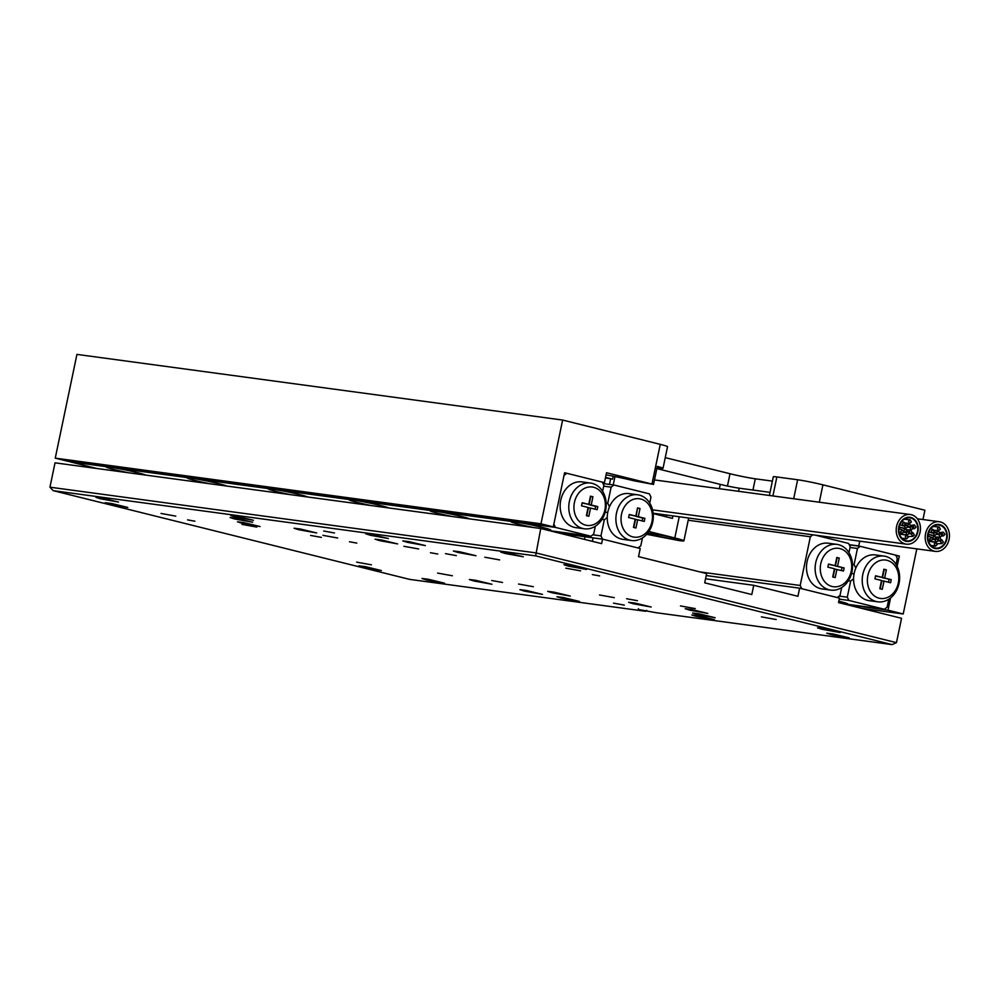 <?xml version="1.0" encoding="UTF-8"?>
<svg xmlns="http://www.w3.org/2000/svg" width="999" height="999" viewBox="0 0 999 999"><rect width="100%" height="100%" fill="white"/><g stroke="black" fill="none" stroke-linecap="round" stroke-linejoin="round"><path stroke-width="1.5" d="M727.447 486.026L730.007 473.738L665.259 457.629M606.068 474.85A27.685 1.449 -168.2 0 1 634.115 480.831L653.533 484.44A18.457 0.962 -168.2 0 0 651.972 484.053L606.518 472.739L604.445 482.654L602.397 482.38M922.951 519.53L924.899 510.227L822.926 484.84L819.292 502.222M897.164 566.396L899.325 556.056L858.74 545.953L859.752 541.158M890.559 597.976L888.011 610.177L903.221 613.973L916.82 548.863M651.972 484.053L660.264 444.355L562.637 420.055L76.935 354.395L55.257 458.141L67.57 461.213L553.284 526.873L564.597 472.739L604.445 482.654M553.284 526.873L540.971 523.801L562.637 420.055M605.431 477.947L605.606 477.972A13.849 0.724 11.8 0 1 612.587 479.158L605.544 477.397M730.007 473.738A18.457 0.962 -168.2 0 0 755.294 478.808L752.946 490.034M772.377 481.118L755.294 478.808M769.38 495.467L773.288 476.798A18.457 0.962 11.8 0 1 776.86 476.96L772.901 495.941M793.681 498.751L797.639 479.77L776.86 476.96M797.639 479.77A18.457 0.962 11.8 0 1 822.926 484.84M660.264 444.355A18.457 0.962 11.8 0 1 667.544 446.665L663.024 468.319A18.457 0.962 -168.2 0 0 657.305 466.408L653.533 484.44M903.221 613.973L861.5 608.329M899.325 556.056L895.916 555.594M858.74 545.953L849.212 544.667M540.971 523.801L55.257 458.141M888.011 610.177L846.278 604.545M657.017 467.819L659.44 468.156A18.457 0.962 -168.2 0 0 663.024 468.319M719.355 488.711L720.254 484.378L656.855 468.606M720.254 484.378A13.849 0.724 -168.2 0 0 739.21 488.186L738.561 491.308M770.042 492.345L739.21 488.186M613.199 476.198L612.587 479.158M363.324 567.27L381.368 570.541L365.06 566.583L358.778 565.821L363.324 567.27M109.74 504.158L127.785 507.43L111.476 503.471L105.195 502.709L109.74 504.158M584.465 539.373L585.014 536.763L593.106 537.874M705.544 578.783L753.733 585.302L751.797 594.542L704.707 582.829L706.63 573.576L638.536 556.63L640.222 548.501L602.547 539.135L593.106 537.849L592.382 541.346M568.468 566.171L586.513 569.442L570.204 565.484L563.923 564.722L568.468 566.171M822.052 629.283L840.097 632.554L823.788 628.596L817.507 627.834L822.052 629.283M552.21 592.807L570.254 596.078L553.946 592.12L547.664 591.358L552.21 592.807M298.639 529.695L316.671 532.966L300.362 529.008L294.081 528.246L298.639 529.695M379.583 540.634L397.627 543.906L381.318 539.947L375.037 539.185L379.583 540.634M633.166 603.746L651.198 607.017L634.902 603.059L628.621 602.297L633.166 603.746M505.257 553.496L523.301 556.768L506.993 552.822L500.711 552.06L505.257 553.496M831.293 634.652L849.337 637.924L833.029 633.965L826.747 633.204L831.293 634.652M100.499 498.788L118.544 502.06L102.235 498.101L95.954 497.34L100.499 498.788M426.536 579.932L444.567 583.204L428.271 579.258L421.99 578.483L426.536 579.932M491.708 580.506L502.522 582.467L491.708 580.506M445.492 553.658L456.318 555.619L445.492 553.658M626.623 598.738L637.449 600.711L626.623 598.738M310.577 535.427L321.391 537.387L310.577 535.427M613.498 603.146L624.325 605.107L613.498 603.146M323.688 531.018L334.515 532.979L323.688 531.018M370.342 535.264L388.386 538.536L372.078 534.577L365.796 533.816L370.342 535.264M235.427 517.02L253.459 520.292L237.163 516.346L230.881 515.584L235.427 517.02M696.378 616.408L714.41 619.68L698.114 615.734L691.832 614.959L696.378 616.408M561.45 598.176L579.495 601.448L563.186 597.489L556.905 596.728L561.45 598.176M524.45 591.108L542.494 594.38L526.186 590.434L519.905 589.66L524.45 591.108M234.653 518.981L252.685 522.252L236.376 518.294L230.095 517.532L234.653 518.981M407.342 542.32L425.387 545.591L409.078 541.645L402.797 540.884L407.342 542.32M697.152 614.46L715.184 617.732L698.888 613.773L692.607 613.011L697.152 614.46M689.76 610.164L707.791 613.436L691.495 609.477L685.214 608.716L689.76 610.164M457.917 552.459L475.949 555.731L459.652 551.773L453.371 551.011L457.917 552.459M473.888 580.981L491.92 584.253L475.624 580.294L469.343 579.532L473.888 580.981M242.045 523.276L260.077 526.548L243.768 522.589L237.5 521.828L242.045 523.276M194.905 521.203L187.575 519.88L194.905 521.203M599.662 575.923L592.332 574.587L599.662 575.923M437.762 554.033L430.432 552.709L437.762 554.033M356.805 543.094L349.475 541.758L356.805 543.094M776.198 619.542L761.4 616.858L776.198 619.542M695.242 608.591L680.444 605.918L695.242 608.591M614.285 597.652L599.5 594.967L614.285 597.652M533.341 586.713L518.543 584.028L533.341 586.713M452.385 575.774L437.599 573.089L452.385 575.774M580.569 570.854L565.784 568.169L580.569 570.854M499.625 559.902L484.827 557.23L499.625 559.902M418.668 548.963L403.883 546.278L418.668 548.963M337.712 538.024L322.927 535.339L337.712 538.024M256.768 527.072L241.97 524.4L256.768 527.072M175.812 516.133L161.026 513.449L175.812 516.133M371.428 564.822L356.643 562.137L371.428 564.822M753.733 585.302L797.926 596.303L799.625 588.174L706.218 575.549M592.807 534.777L600.948 535.889L602.547 539.135L601.61 543.643L540.746 528.496L55.032 462.837L49.95 487.187L535.664 552.847L896.465 642.657L901.56 618.294L838.523 602.609L839.472 598.101L799.625 588.174M638.398 608.691L638.236 609.465L656.268 612.724L892.107 644.605L535.651 555.881L53.172 490.659L409.64 579.383L645.479 611.263L646.628 610.352M638.236 609.465L645.479 611.263M585.014 536.763L560.826 533.491L602.547 539.135L638.049 547.964L640.796 545.804L642.432 537.949M540.746 528.496L535.651 555.881M49.95 487.187L53.172 490.659M896.465 642.657L892.107 644.605M651.96 521.728A19.381 15.647 97.7 0 0 640.709 499.001A19.381 15.647 97.7 0 0 621.54 514.16A19.381 15.647 97.7 0 0 632.792 536.888A19.381 15.647 97.7 0 0 651.96 521.728M616.483 513.149A23.077 18.631 -82.3 0 1 637.687 494.792A23.077 18.631 -82.3 0 1 652.709 522.165A23.077 18.631 -82.3 0 1 631.505 540.509A23.077 18.631 -82.3 0 1 616.483 513.149M637.687 494.792L629.045 493.618A23.077 18.631 97.7 0 0 609.477 506.755A23.077 18.631 97.7 0 0 607.842 511.975A23.077 18.631 97.7 0 0 607.242 517.457A23.077 18.631 97.7 0 0 622.864 539.348L631.505 540.509M649.725 503.071L650.973 497.09L649.362 493.843L613.861 485.002L611.126 487.162L607.754 503.271L606.168 503.059M611.126 487.162L603.708 486.163M602.971 483.528L613.861 485.002M601.985 519.455L604.308 519.767L600.948 535.889M609.477 506.755L607.754 503.271M604.308 519.767L607.242 517.457M605.194 512.162L607.742 512.512M633.478 527.385L635.951 527.996L637.662 519.78L644.255 521.428L644.892 518.356L638.299 516.72L640.022 508.503L637.549 507.892L635.839 516.108L629.245 514.46L628.608 517.532L635.202 519.168L633.478 527.385M635.839 516.108L629.195 514.697M642.145 520.904L642.732 518.069L636.138 516.421L637.499 508.129M637.861 508.216L640.022 508.503M636.138 516.421L638.299 516.72M642.732 518.069L644.892 518.356M633.841 527.472L635.501 519.492L637.662 519.78M851.21 571.316A19.381 15.647 97.7 0 0 839.947 548.588A19.381 15.647 97.7 0 0 820.778 563.748A19.381 15.647 97.7 0 0 832.03 586.475A19.381 15.647 97.7 0 0 851.21 571.316M815.721 562.737A23.077 18.631 -82.3 0 1 836.925 544.38A23.077 18.631 -82.3 0 1 851.947 571.753A23.077 18.631 -82.3 0 1 830.743 590.109A23.077 18.631 -82.3 0 1 815.721 562.737M830.743 590.109L822.102 588.935A23.077 18.631 -82.3 0 1 807.08 561.563A23.077 18.631 -82.3 0 1 828.283 543.206L836.925 544.38M836.9 569.38L835.189 577.584L832.729 576.972L834.44 568.756L827.846 567.12L828.483 564.048L835.077 565.696L836.8 557.479L839.26 558.091L837.549 566.308L844.143 567.944L843.493 571.016L834.739 569.08L833.079 577.06M815.346 535.152L848.601 543.431L850.211 546.678L848.963 552.659M700.037 571.94L800.187 585.476L810.364 536.763L688.211 520.242M841.67 587.537L840.034 595.392L837.299 597.552L801.797 588.723L800.187 585.476M812.824 534.815L810.364 536.763M828.433 564.285L835.077 565.696M836.75 557.717L839.26 558.091M837.1 557.804L835.389 566.021L837.549 566.308M835.389 566.021L844.143 567.944M841.982 567.657L841.383 570.491M842.569 603.621A20.305 1.061 -168.2 0 0 843.918 603.808A20.305 1.061 -168.2 0 0 847.851 603.995A20.305 1.061 -168.2 0 0 839.847 601.448A20.305 1.061 -168.2 0 0 838.823 601.198M867.869 575.474A19.381 15.647 97.7 0 0 879.132 598.201A19.381 15.647 97.7 0 0 898.301 583.041A19.381 15.647 97.7 0 0 887.037 560.314A19.381 15.647 97.7 0 0 867.869 575.474M899.038 583.466A23.077 18.631 -82.3 0 1 877.834 601.823A23.077 18.631 -82.3 0 1 862.811 574.45A23.077 18.631 -82.3 0 1 884.015 556.093A23.077 18.631 -82.3 0 1 899.038 583.466M877.834 601.823L869.205 600.661A23.077 18.631 -82.3 0 1 853.583 578.771A23.077 18.631 -82.3 0 1 854.182 573.289A23.077 18.631 -82.3 0 1 855.818 568.069A23.077 18.631 -82.3 0 1 875.386 554.932L884.015 556.093M882.179 577.41L883.89 569.205L886.35 569.817L884.639 578.034L891.233 579.67L890.584 582.742L884.003 581.093L882.279 589.31L879.819 588.686L881.53 580.481L874.937 578.846L875.586 575.774L882.179 577.41L875.536 576.011M839.148 596.091L847.277 597.19L850.649 581.081L848.313 580.769M849.3 544.842L860.189 546.316L895.691 555.144L897.302 558.404L896.053 564.385M888.773 599.263L887.124 607.117L884.39 609.278L848.888 600.436L839.247 599.138M842.656 603.633L884.39 609.278M852.509 564.373L854.095 564.585L857.454 548.476L850.049 547.477M860.189 546.316L857.454 548.476M854.095 564.585L855.818 568.069M853.583 578.771L850.649 581.081M847.277 597.19L848.888 600.436M854.07 573.826L851.523 573.476M883.84 569.442L886.35 569.817M884.19 569.53L882.479 577.734L884.639 578.034M882.479 577.734L891.233 579.67M889.073 579.383L888.486 582.217M880.169 588.786L881.842 580.806L884.003 581.093M226.723 486.038A20.305 1.061 -168.2 0 0 218.981 483.741A20.305 1.061 -168.2 0 0 191.171 478.171A20.305 1.061 -168.2 0 0 187.238 477.984A20.305 1.061 -168.2 0 0 195.242 480.531A20.305 1.061 -168.2 0 0 209.653 483.741M145.779 475.099A20.305 1.061 -168.2 0 0 138.037 472.789A20.305 1.061 -168.2 0 0 110.227 467.22A20.305 1.061 -168.2 0 0 106.294 467.033A20.305 1.061 -168.2 0 0 114.286 469.58A20.305 1.061 -168.2 0 0 128.709 472.789M307.68 496.99A20.305 1.061 -168.2 0 0 299.937 494.68A20.305 1.061 -168.2 0 0 272.128 489.11A20.305 1.061 -168.2 0 0 268.194 488.923A20.305 1.061 -168.2 0 0 276.199 491.471A20.305 1.061 -168.2 0 0 290.609 494.68M388.636 507.929A20.305 1.061 -168.2 0 0 380.894 505.619A20.305 1.061 -168.2 0 0 353.084 500.049A20.305 1.061 -168.2 0 0 349.138 499.862A20.305 1.061 -168.2 0 0 357.142 502.41A20.305 1.061 -168.2 0 0 371.566 505.619M469.58 518.868A20.305 1.061 -168.2 0 0 461.838 516.57A20.305 1.061 -168.2 0 0 434.028 510.988A20.305 1.061 -168.2 0 0 430.094 510.814A20.305 1.061 -168.2 0 0 438.099 513.361A20.305 1.061 -168.2 0 0 452.51 516.57M545.516 529.682A20.305 1.061 -168.2 0 0 550.799 530.057A20.305 1.061 -168.2 0 0 542.794 527.509A20.305 1.061 -168.2 0 0 514.985 521.94A20.305 1.061 -168.2 0 0 511.051 521.753A20.305 1.061 -168.2 0 0 519.043 524.3A20.305 1.061 -168.2 0 0 533.466 527.509M574.437 502.435A19.381 15.647 97.7 0 0 585.701 525.162A19.381 15.647 97.7 0 0 604.87 510.014A19.381 15.647 97.7 0 0 593.618 487.275A19.381 15.647 97.7 0 0 574.437 502.435M605.606 510.439A23.077 18.631 -82.3 0 1 584.403 528.796A23.077 18.631 -82.3 0 1 569.38 501.423A23.077 18.631 -82.3 0 1 590.584 483.066A23.077 18.631 -82.3 0 1 605.606 510.439M590.584 483.066L581.955 481.893A23.077 18.631 97.7 0 0 560.751 500.249A23.077 18.631 97.7 0 0 575.774 527.622L584.403 528.796M564.547 472.977L566.77 473.276L564.023 475.449L553.846 524.163L555.456 527.41L590.958 536.251L593.693 534.078L595.342 526.223M555.456 527.41L69.743 461.75L96.766 468.481M549.238 530.606L590.958 536.251M602.622 491.346L603.871 485.364L602.272 482.117L566.77 473.276M592.919 496.79L590.459 496.166L588.748 504.383L582.155 502.734L581.505 505.806L588.099 507.455L586.388 515.659L588.848 516.271L590.571 508.066L597.165 509.702L597.802 506.63L591.208 504.994L592.919 496.79L590.409 496.403M595.054 509.178L595.641 506.343L589.048 504.707L590.759 496.491M589.048 504.707L591.208 504.994M595.641 506.343L597.802 506.63M586.738 515.746L588.411 507.767L590.571 508.066M588.748 504.383L582.105 502.972M641.583 542.145L642.469 537.924M911.4 521.953L909.739 523.426L908.503 521.228L910.164 519.755L911.4 521.953M910.589 525.824L908.903 527.297L907.691 525.099L909.377 523.638L910.589 525.824M905.206 524.487L903.258 525.899L902.297 523.763L904.245 522.352L905.206 524.487M907.492 527.097L905.681 528.533L904.595 526.373L906.405 524.925L907.492 527.097L908.903 527.297M903.583 532.23L901.66 533.653L900.686 531.505L902.609 530.094L903.583 532.23M906.68 530.968L904.869 532.417L903.783 530.244L905.594 528.796L906.68 530.968M908.166 537.45L906.443 538.911L905.269 536.725L906.98 535.264L908.166 537.45M908.978 533.578L907.267 535.039L906.068 532.854L907.779 531.381L908.978 533.578M914.36 534.915L912.874 536.388L911.463 534.19L912.961 532.717L914.36 534.915M912.075 532.305L910.476 533.791L909.177 531.58L910.763 530.107L912.075 532.305M915.983 527.172L914.547 528.646L913.086 526.448L914.51 524.975L915.983 527.172M912.886 528.434L911.313 529.907L909.977 527.709L911.55 526.236L912.886 528.434M917.894 531.718A12.188 9.84 97.7 0 0 909.964 517.27A12.188 9.84 97.7 0 0 898.763 526.96A12.188 9.84 97.7 0 0 906.705 541.408A12.188 9.84 97.7 0 0 917.894 531.718M896.59 526.423A14.948 12.075 97.7 0 0 906.33 544.155A14.948 12.075 97.7 0 0 920.067 532.255A14.948 12.075 97.7 0 0 910.339 514.522A14.948 12.075 97.7 0 0 896.59 526.423M917.457 531.605A11.626 9.391 97.7 0 0 909.889 517.819A11.626 9.391 97.7 0 0 899.2 527.072A11.626 9.391 97.7 0 0 906.78 540.859A11.626 9.391 97.7 0 0 917.457 531.605M898.838 526.972A12.088 9.765 97.7 0 0 906.717 541.321A12.088 9.765 97.7 0 0 917.819 531.705A12.088 9.765 97.7 0 0 909.952 517.357A12.088 9.765 97.7 0 0 898.838 526.972M940.384 529.158L938.71 530.631L937.487 528.446L939.147 526.972L940.384 529.158M939.572 533.041L937.886 534.502L936.675 532.317L938.361 530.844L939.572 533.041M934.177 531.693L932.242 533.104L931.28 530.981L933.228 529.57L934.177 531.693M936.475 534.303L934.664 535.751L933.578 533.578L935.389 532.142L936.475 534.303M932.567 539.448L930.643 540.859L929.669 538.723L931.58 537.312L932.567 539.448M935.663 538.174L933.853 539.622L932.766 537.462L934.577 536.013L935.663 538.174M937.137 544.667L935.426 546.128L934.24 543.943L935.963 542.469L937.137 544.667M937.949 540.784L936.25 542.257L935.052 540.072L936.762 538.598L937.949 540.784M943.343 542.132L941.845 543.606L940.446 541.408L941.932 539.935L943.343 542.132M941.058 539.522L939.46 540.996L938.148 538.798L939.747 537.325L941.058 539.522M944.967 534.378L943.531 535.851L942.057 533.653L943.493 532.18L944.967 534.378M941.857 535.651L940.296 537.125L938.96 534.927L940.534 533.441L941.857 535.651M946.877 538.936A12.188 9.84 97.7 0 0 938.948 524.475A12.188 9.84 97.7 0 0 927.746 534.178A12.188 9.84 97.7 0 0 935.676 548.626A12.188 9.84 97.7 0 0 946.877 538.936M925.574 533.628A14.948 12.075 97.7 0 0 935.314 551.373A14.948 12.075 97.7 0 0 949.05 539.472A14.948 12.075 97.7 0 0 939.31 521.74A14.948 12.075 97.7 0 0 925.574 533.628M946.44 538.823A11.626 9.391 97.7 0 0 938.873 525.024A11.626 9.391 97.7 0 0 928.183 534.278A11.626 9.391 97.7 0 0 935.751 548.076A11.626 9.391 97.7 0 0 946.44 538.823M927.821 534.19A12.088 9.765 97.7 0 0 935.688 548.538A12.088 9.765 97.7 0 0 946.802 538.911A12.088 9.765 97.7 0 0 938.935 524.575A12.088 9.765 97.7 0 0 927.821 534.19M655.307 535.514A16.146 0.849 -168.2 0 0 671.765 539.023A16.146 0.849 -168.2 0 0 680.556 540.097A16.146 0.849 -168.2 0 0 674.188 538.074A16.146 0.849 -168.2 0 0 657.729 534.565A16.146 0.849 -168.2 0 0 648.938 533.491A16.146 0.849 -168.2 0 0 655.307 535.514M646.69 534.328L679.432 540.634A23.077 1.199 -168.2 0 0 683.903 540.846A23.077 1.199 -168.2 0 0 674.812 537.949L679.233 516.758M648.875 531.493L674.812 537.949M672.939 515.896L672.427 518.369L653.171 513.586M609.465 484.403L610.639 478.796M666.783 536.363L663.061 535.589M666.158 516.82L666.533 515.034M614.984 476.56L613.236 484.915M909.739 523.426L904.994 523.014M910.164 519.755L904.132 519.268M909.377 523.638L905.057 523.139M903.258 525.899L899.912 524.725M904.245 522.352L901.772 521.49M905.681 528.533L899.212 527.047M906.405 524.925L905.169 524.625M901.66 533.653L899.187 532.804M902.609 530.094L898.95 528.846M904.869 532.417L903.608 532.105M905.594 528.796L899.175 527.235M906.443 538.911L901.81 538.149M906.98 535.264L899.487 533.978M907.267 535.039L899.437 533.828M907.779 531.381L906.617 531.218M912.874 536.388L908.153 536.513M912.961 532.717L911.925 532.754M910.476 533.791L908.94 533.716M910.763 530.107L906.642 529.907M914.547 528.646L912.774 528.796M914.51 524.975L910.638 525.324M911.313 529.907L906.617 529.795M911.55 526.236L910.476 526.211M906.33 544.155L652.534 509.852M910.339 514.522L654.482 479.932M906.717 541.321L905.519 541.158M909.952 517.357L908.753 517.195M938.71 530.631L933.978 530.232M939.147 526.972L933.116 526.485M937.886 534.502L936.463 534.34M938.361 530.844L934.04 530.344M932.242 533.104L928.883 531.943M933.228 529.57L930.743 528.696M934.664 535.751L928.183 534.265M935.389 532.142L934.14 531.843M930.643 540.859L928.171 540.022M931.58 537.312L927.921 536.051M933.853 539.622L932.579 539.323M934.577 536.013L928.146 534.453M935.426 546.128L930.793 545.367M935.963 542.469L928.471 541.196M936.25 542.257L928.421 541.033M936.762 538.598L935.601 538.424M941.845 543.606L937.137 543.718M941.932 539.935L940.908 539.959M939.46 540.996L937.924 540.921M939.747 537.325L935.626 537.112M943.531 535.851L941.757 536.013M943.493 532.18L939.622 532.529M940.296 537.125L935.588 537.012M940.534 533.441L939.46 533.416M935.314 551.373L653.134 513.224M939.31 521.74L917.357 518.768M935.688 548.538L934.502 548.376M938.935 524.575L937.736 524.413M662.824 535.539L667.007 536.413M688.673 518.031L683.903 540.846"/></g></svg>
